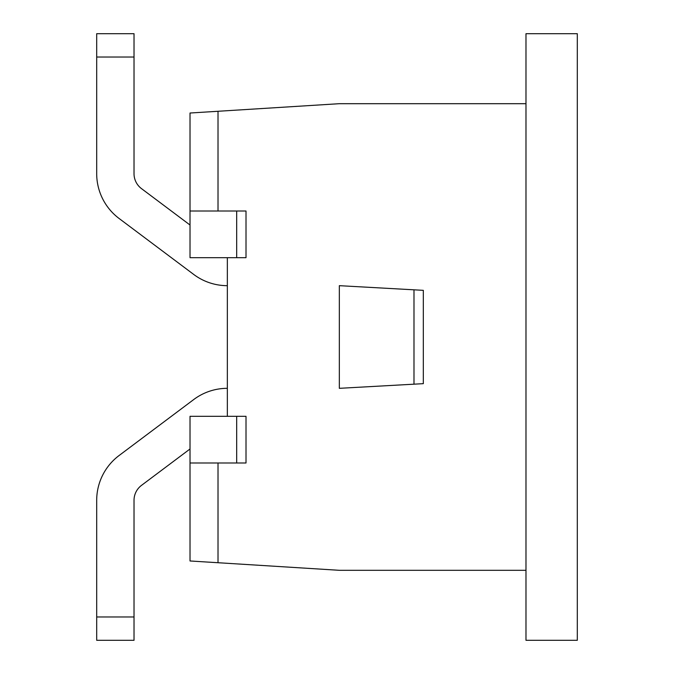 <?xml version="1.0" encoding="UTF-8"?>
<svg xmlns="http://www.w3.org/2000/svg" width="674" height="674" viewBox="0 0 674 674"><rect width="100%" height="100%" fill="white"/><g stroke="black" fill="none" stroke-linecap="round" stroke-linejoin="round"><path stroke-width="1.01" d="M413.988 384.18L339.334 388.325L339.334 285.675L413.988 289.82L413.988 384.18L423.323 383.658L423.323 290.342L413.988 289.82M218.014 462.987L218.014 562.723L190.017 560.979L190.017 416.321L246.01 416.321L246.01 462.987L236.675 462.987L236.675 416.321M525.981 570.305L525.981 640.3L577.306 640.3L577.306 33.7L525.981 33.7L525.981 570.305L339.334 570.305L218.014 562.723M525.981 103.695L339.334 103.695L218.014 111.277L218.014 211.013M227.349 416.321L227.349 257.679M218.014 111.277L190.017 113.021L190.017 257.679L246.01 257.679L246.01 211.013L236.675 211.013L236.675 257.679M190.017 211.013L236.675 211.013M236.675 462.987L190.017 462.987M96.694 57.029L96.694 173.681L96.694 33.7L96.694 57.029L134.025 57.029L134.025 173.681L134.025 33.7L134.025 57.029L96.694 57.029L96.694 173.681A55.993 55.993 0 0 0 119.087 218.477L193.75 274.47A55.993 55.993 0 0 0 227.349 285.675A55.993 55.993 0 0 1 193.75 274.47L119.087 218.477L193.75 274.47M134.025 173.681A18.661 18.661 0 0 0 141.489 188.619L190.017 225.015L141.489 188.619A18.661 18.661 0 0 1 134.025 173.681A18.661 18.661 0 0 0 141.489 188.619M96.694 616.971L96.694 500.319L96.694 616.971L134.025 616.971L134.025 640.3L96.694 640.3L96.694 616.971L134.025 616.971L134.025 640.3L96.694 640.3L96.694 500.319A55.993 55.993 0 0 1 119.087 455.523L193.75 399.53A55.993 55.993 0 0 1 227.349 388.325A55.993 55.993 0 0 0 193.75 399.53L119.087 455.523L193.75 399.53M141.489 485.381L190.017 448.985L141.489 485.381A18.661 18.661 0 0 0 134.025 500.319A18.661 18.661 0 0 1 141.489 485.381M134.025 616.971L134.025 500.319L134.025 616.971M96.694 500.319A55.993 55.993 0 0 1 119.087 455.523M96.694 173.681A55.993 55.993 0 0 0 119.087 218.477M134.025 33.7L96.694 33.7L134.025 33.7"/></g></svg>
